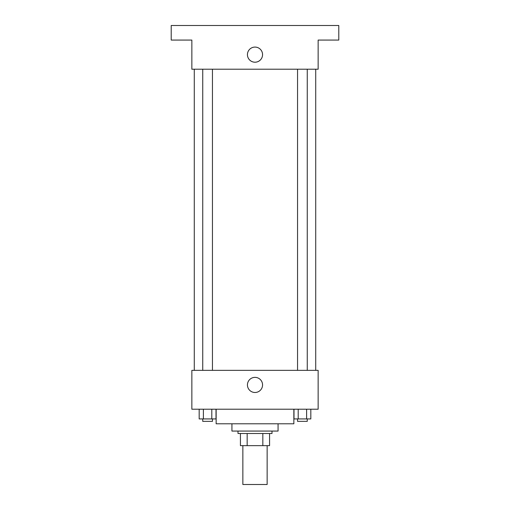 <?xml version="1.0" encoding="UTF-8"?>
<svg xmlns="http://www.w3.org/2000/svg" width="510" height="510" viewBox="0 0 510 510"><rect width="100%" height="100%" fill="white"/><g stroke="black" fill="none" stroke-linecap="round" stroke-linejoin="round"><path stroke-width="0.76" d="M242.856 445.644L242.856 484.5L267.144 484.5L267.144 445.644M262.835 433.5L262.835 445.644L240.427 445.644L240.427 433.5M262.835 445.644L269.573 445.644L269.573 433.5L269.573 445.644M272.002 431.071L272.002 433.5L237.998 433.5L237.998 431.071M247.165 433.5L247.165 445.644M278.071 423.784L278.071 431.071L231.929 431.071L231.929 423.784M293.856 409.211L293.856 423.784L216.144 423.784L216.144 409.211M318.144 409.211L191.856 409.211L191.856 370.356L318.144 370.356L318.144 409.211M262.561 384.929A7.561 7.561 0 0 1 251.22 391.476A7.561 7.561 0 0 1 251.22 378.382A7.561 7.561 0 0 1 262.561 384.929M315.715 69.213L315.715 370.356M297.547 370.356L297.547 69.213M212.453 69.213L212.453 370.356M318.144 69.213L191.856 69.213L191.856 40.073L171.213 40.073L171.213 25.5L338.787 25.5L338.787 40.073L318.144 40.073L318.144 69.213M262.561 54.64A7.561 7.561 0 0 1 251.22 61.194A7.561 7.561 0 0 1 251.22 48.093A7.561 7.561 0 0 1 262.561 54.64M310.82 409.211L310.82 418.927L293.996 418.927L293.996 409.211M306.612 409.211L306.612 418.927M298.197 409.211L298.197 418.927M307.262 418.927L307.262 421.356L297.547 421.356L297.547 418.927M216.004 409.211L216.004 418.927L199.18 418.927L199.18 409.211M211.803 409.211L211.803 418.927M203.388 409.211L203.388 418.927M212.453 418.927L212.453 421.356L202.738 421.356L202.738 418.927M194.284 69.213L194.284 370.356M307.262 370.356L307.262 69.213M202.738 69.213L202.738 370.356"/></g></svg>
